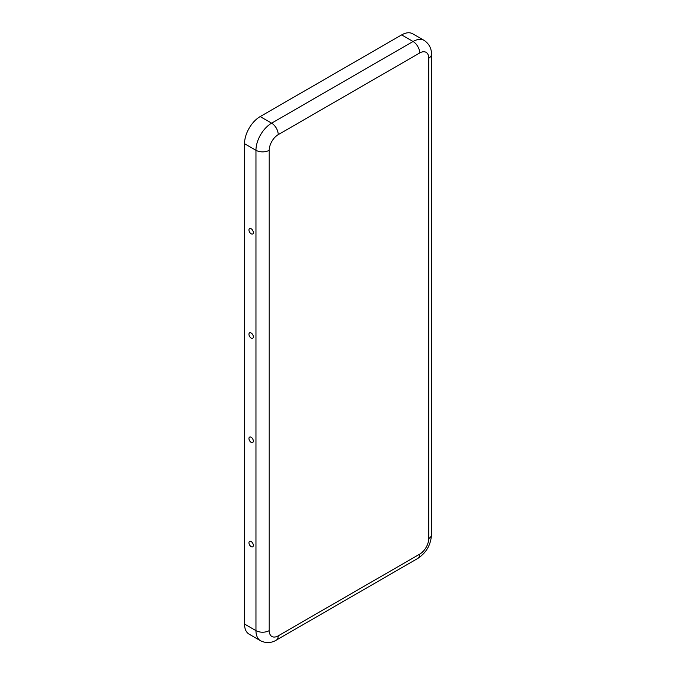 <?xml version="1.0" encoding="UTF-8"?>
<svg xmlns="http://www.w3.org/2000/svg" width="676" height="676" viewBox="0 0 676 676"><rect width="100%" height="100%" fill="white"/><g stroke="black" fill="none" stroke-linecap="round" stroke-linejoin="round"><path stroke-width="1.01" d="M248.945 230.001A3.11 1.791 60 0 1 250.619 228.505A3.11 1.791 60 0 1 253.339 232.536A3.11 1.791 60 0 1 253.28 233.11A3.11 1.791 60 0 1 250.88 233.634A3.11 1.791 60 0 1 248.945 230.001M248.945 334.274A3.11 1.791 60 0 1 250.619 332.769A3.11 1.791 60 0 1 253.339 336.809A3.11 1.791 60 0 1 253.28 337.375A3.11 1.791 60 0 1 250.88 337.907A3.11 1.791 60 0 1 248.945 334.274M253.339 545.346A3.11 1.791 -120 0 0 250.619 541.315A3.11 1.791 -120 0 0 248.945 542.811A3.11 1.791 -120 0 0 250.88 546.445A3.11 1.791 -120 0 0 253.28 545.912A3.11 1.791 -120 0 0 253.339 545.346M253.339 441.082A3.11 1.791 -120 0 0 250.619 437.042A3.11 1.791 -120 0 0 248.945 438.538A3.11 1.791 -120 0 0 250.88 442.18A3.11 1.791 -120 0 0 253.28 441.648A3.11 1.791 -120 0 0 253.339 441.082M419.703 554.159A12.768 7.377 -60 0 0 428.736 538.518L428.736 58.187A12.768 7.377 120 0 0 419.703 52.973L278.233 134.642A12.768 7.377 -60 0 0 269.209 150.283A9.363 5.408 180 0 1 255.959 150.283L244.526 143.684L244.526 624.016A22.139 12.776 120 0 0 249.106 634.156L260.547 640.755C268.135 644.49 274.186 641.465 276.298 640.121L417.768 558.444A9.363 5.408 60 0 0 419.703 554.159L278.233 635.837A9.363 5.408 60 0 1 276.298 640.121M244.526 143.684A22.139 12.776 -60 0 1 260.175 116.576L401.645 34.898A22.139 12.776 120 0 1 412.715 33.8L424.148 40.399A22.139 12.776 120 0 0 413.078 41.498L401.645 34.898M269.209 150.283L269.209 630.623A12.768 7.377 120 0 0 278.233 635.837M269.209 630.623A9.363 5.408 180 0 1 255.959 630.623A22.139 12.776 120 0 0 260.547 640.755M278.233 134.642A9.363 5.408 -120 0 0 271.617 123.176A22.139 12.776 -60 0 0 255.959 150.283L255.959 630.623L244.526 624.016M419.703 52.973A9.363 5.408 -120 0 0 413.078 41.498L271.617 123.176L260.175 116.576M428.736 538.518A9.363 5.408 0 0 0 431.474 534.699C430.849 544.89 426.277 552.807 417.768 558.444M428.736 58.187A9.363 5.408 0 0 0 431.474 54.359L431.474 534.699M424.148 40.399C431.178 45.115 431.592 51.866 431.474 54.359"/></g></svg>
